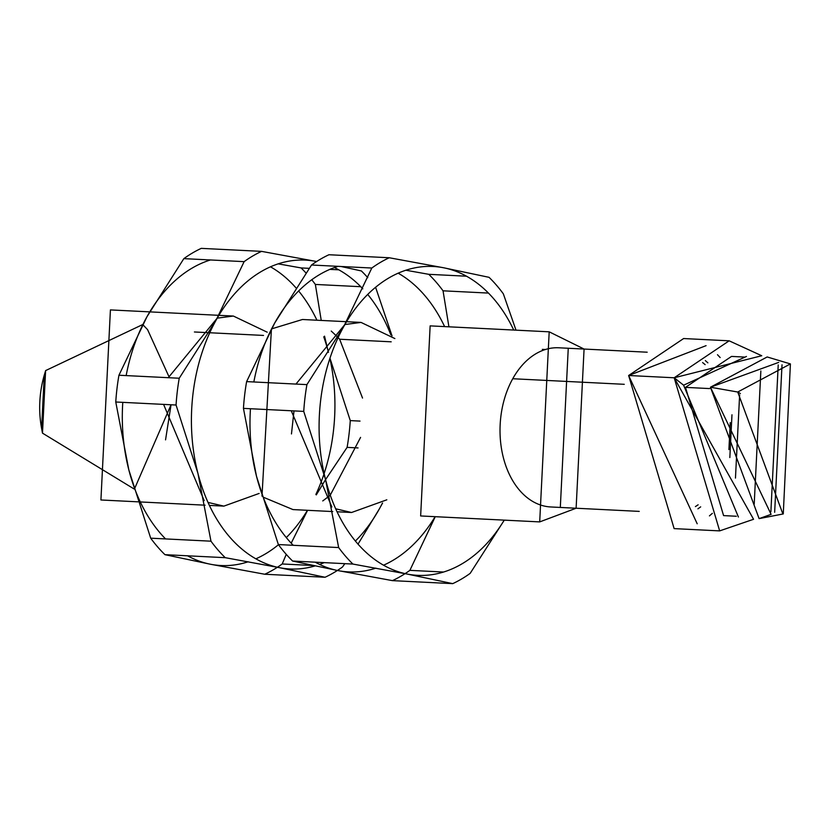 <?xml version="1.0" encoding="UTF-8"?>
<svg xmlns="http://www.w3.org/2000/svg" width="832" height="832" viewBox="0 0 832 832"><rect width="100%" height="100%" fill="white"/><g stroke="black" fill="none" stroke-linecap="round" stroke-linejoin="round"><path stroke-width="1.25" d="M307.59 510.307L291.2 543.171M286.25 554.351L282.204 563.971A171.278 117.593 -87.1 0 1 277.43 567.247A171.278 117.593 92.9 0 0 282.204 563.971L313.071 565.521M315.016 565.926A154.627 106.163 -87.1 0 1 279.552 567.694A154.627 106.163 -87.1 0 1 197.922 473.325A154.627 106.163 -87.1 0 1 216.091 320.164A154.627 106.163 -87.1 0 1 315.879 261.383L261.581 251.368A171.278 117.593 92.9 0 0 244.13 261.643L216.091 320.164L179.234 378.238A171.278 117.593 92.9 0 0 176.062 405.018L197.922 473.325L210.974 541.185A171.278 117.593 92.9 0 0 225.243 557.679L279.552 567.694L325.052 577.262L264.763 574.246A171.278 117.593 92.9 0 0 277.389 567.268A171.278 117.593 -87.1 0 1 264.763 574.246L210.454 564.242A154.627 106.163 92.9 0 0 248.175 561.777M255.871 558.823A154.627 106.163 92.9 0 0 278.46 544.7M286.302 537.586A154.627 106.163 92.9 0 0 307.445 510.297M324.532 336.159L328.442 352.394A154.627 106.163 92.9 0 0 328.422 352.3A154.627 106.163 92.9 0 0 323.752 336.846M329.961 358.186L350.272 420.607A171.278 117.593 -87.1 0 1 347.1 447.377L325.572 479.606L316.295 494.884M315.879 494.437A154.627 106.163 92.9 0 0 324.054 473.814M324.126 473.574A154.627 106.163 92.9 0 0 329.888 358.426M187.554 555.797A154.627 106.163 92.9 0 0 210.454 564.242L164.954 554.674A171.278 117.593 -87.1 0 1 150.686 538.179L128.825 469.872A154.627 106.163 92.9 0 0 165.558 538.918M278.158 263.848L301.09 267.935A171.278 117.593 -87.1 0 1 305.968 272.969A171.278 117.593 92.9 0 0 301.09 267.935L309.171 268.341M360.776 286.707L315.359 284.44A171.278 117.593 92.9 0 0 311.761 279.729A171.278 117.593 -87.1 0 1 315.359 284.44L321.246 320.434M316.94 320.226A154.627 106.163 92.9 0 0 298.615 290.961M295.984 287.872A154.627 106.163 92.9 0 0 270.462 266.802M122.782 402.355A154.627 106.163 92.9 0 0 128.825 469.872L115.762 402.002A171.278 117.593 -87.1 0 1 118.945 375.232L146.983 316.711A154.627 106.163 92.9 0 0 126.162 375.586M210.423 259.969A154.627 106.163 92.9 0 0 146.983 316.711L183.841 258.638A171.278 117.593 -87.1 0 1 201.282 248.362A171.278 117.593 92.9 0 0 183.841 258.638L244.13 261.643A171.278 117.593 -87.1 0 1 261.581 251.368L201.282 248.362M392.028 335.878L375.658 287.446A171.278 117.593 92.9 0 0 375.554 287.3A171.278 117.593 -87.1 0 1 375.658 287.446M361.39 270.951A171.278 117.593 -87.1 0 1 367.765 277.649A171.278 117.593 92.9 0 0 361.39 270.951L340.943 266.479M316.628 261.529L315.879 261.383A154.627 106.163 -87.1 0 1 316.618 261.529M334.422 267.571A154.627 106.163 -87.1 0 1 362.814 288.829M367.713 294.414A154.627 106.163 -87.1 0 1 390.832 334.838M342.503 566.987A171.278 117.593 -87.1 0 1 337.397 570.471A171.278 117.593 -87.1 0 1 325.052 577.262A171.278 117.593 92.9 0 0 337.386 570.471A171.278 117.593 92.9 0 0 342.503 566.987L344.843 563.659M358.03 544.128L379.35 508.914A154.627 106.163 -87.1 0 1 355.399 541.039M324.158 562.619A154.627 106.163 -87.1 0 1 319.592 564.429M382.429 503.121A154.627 106.163 -87.1 0 1 379.35 508.914L382.585 503.017M150.686 538.179A171.278 117.593 92.9 0 0 164.954 554.674L225.243 557.679A171.278 117.593 -87.1 0 1 210.974 541.185L150.686 538.179M118.945 375.232A171.278 117.593 92.9 0 0 115.762 402.002L176.062 405.018A171.278 117.593 -87.1 0 1 179.234 378.238L118.945 375.232M329.846 269.381L338.79 269.818M358.051 447.928L347.1 447.377A171.278 117.593 92.9 0 0 350.272 420.607L360.017 421.096M149.718 311.865L110.417 309.91L100.922 499.98L138.008 501.831M165.547 439.868L171.049 404.768L134.649 488.519M142.834 324.667L147.576 329.638L168.73 376.158M194.418 331.978L208.884 332.706L194.418 331.978M209.737 332.748L263.515 335.431L209.737 332.748M293.998 410.904L291.47 433.94M259.137 493.438L223.87 506.126L208.021 502.424M204.183 500.594L163.582 404.394M168.293 377.697L217.194 318.157L233.366 316.046L267.197 332.186M737.724 392.018L782.902 514.01L737.724 392.018L740.386 393.526L737.724 392.018L790.4 363.917L737.724 392.018L710.445 387.223L759.106 518.617L771.098 514.353L710.445 387.223L737.724 392.018M774.654 512.294L782.018 364.79L774.654 512.294M783.276 513.926L790.4 363.917L767.177 356.959L710.445 387.223L778.69 362.398M770.879 511.784L778.222 364.926L770.879 511.784M744.297 357.053L731.526 356.418L685.485 387.369L723.58 515.601L736.341 516.246M754.208 504.057L760.854 370.958M685.485 387.369L709.706 388.586L685.485 387.369M738.421 517.036L683.602 385.195L674.18 377.78L729.154 340.818L761.748 355.742L674.18 377.78L753.574 519.282L719.659 530.889L674.18 377.78L683.602 385.195L746.439 356.46M729.154 340.818L683.623 338.541L628.638 375.502L674.128 528.611L719.659 530.889M709.436 515.892L712.379 513.323L709.436 515.892M735.467 478.088L739.627 394.919L735.467 478.088M720.158 357.562L717.486 354.723L720.158 357.562M697.195 523.775L628.638 375.502L674.18 377.78L628.638 375.502L706.087 345.654M697.944 508.82L700.679 506.865M729.841 457.548L731.973 414.794M707.876 362.835L705.349 360.61M435.261 516.682L409.885 570.357A171.278 117.593 -87.1 0 1 405.111 573.622A171.278 117.593 92.9 0 0 409.885 570.357L443.591 572.031M504.223 520.125A154.627 106.163 -87.1 0 1 407.233 574.07A154.627 106.163 -87.1 0 1 325.593 479.7A154.627 106.163 -87.1 0 1 343.762 326.539A154.627 106.163 -87.1 0 1 443.56 267.758L389.251 257.754A171.278 117.593 92.9 0 0 371.81 268.029L343.762 326.539L306.914 384.623A171.278 117.593 92.9 0 0 303.742 411.393L325.593 479.7L338.655 547.56A171.278 117.593 92.9 0 0 352.924 564.065L407.233 574.07L452.733 583.638L392.434 580.632A171.278 117.593 92.9 0 0 405.07 573.643A171.278 117.593 -87.1 0 1 392.434 580.632L338.135 570.617A154.627 106.163 92.9 0 0 375.856 568.152M383.552 565.198A154.627 106.163 92.9 0 0 435.126 516.672M315.224 562.182A154.627 106.163 92.9 0 0 338.135 570.617L292.625 561.049A171.278 117.593 -87.1 0 1 278.356 544.554L256.495 476.247A154.627 106.163 92.9 0 0 293.238 545.293M405.839 270.223L428.771 274.321A171.278 117.593 -87.1 0 1 443.04 290.815L448.916 326.81M444.621 326.602A154.627 106.163 92.9 0 0 398.143 273.177M250.463 408.73A154.627 106.163 92.9 0 0 256.495 476.247L243.443 408.377A171.278 117.593 -87.1 0 1 246.615 381.607L274.664 323.086A154.627 106.163 92.9 0 0 253.843 381.971M338.104 266.344A154.627 106.163 92.9 0 0 274.664 323.086L311.511 265.013A171.278 117.593 -87.1 0 1 328.962 254.738A171.278 117.593 92.9 0 0 311.511 265.013L371.81 268.029A171.278 117.593 -87.1 0 1 389.251 257.754L328.962 254.738M516.006 330.169L503.329 293.821A171.278 117.593 92.9 0 0 489.06 277.326L443.56 267.758A154.627 106.163 -87.1 0 1 513.718 330.054M470.174 573.362A171.278 117.593 -87.1 0 1 452.733 583.638A171.278 117.593 92.9 0 0 470.174 573.362L504.296 520.135M278.356 544.554A171.278 117.593 92.9 0 0 292.625 561.049L352.924 564.065A171.278 117.593 -87.1 0 1 338.655 547.56L278.356 544.554M246.615 381.607A171.278 117.593 92.9 0 0 243.443 408.377L303.742 411.393A171.278 117.593 -87.1 0 1 306.914 384.623L246.615 381.607M488.457 293.082L443.04 290.815A171.278 117.593 92.9 0 0 428.771 274.321L466.461 276.203M489.06 277.326A171.278 117.593 -87.1 0 1 503.329 293.821M362.534 398.06L339.633 339.238L338.135 337.563M337.719 337.116L331.25 331.074M346.424 321.693L302.463 319.498L271.586 328.879M271.43 328.983L261.986 496.122M263.182 497.162L292.968 509.579L332.769 511.566M322.764 500.926L329.482 495.841M330.262 495.154L360.578 437.393M339.633 339.238L391.196 341.817L339.633 339.238M386.818 499.814L351.551 512.502L335.702 508.799M331.864 506.969L291.262 410.769M295.963 384.072L344.874 324.532M344.906 324.522L361.046 322.421L394.867 338.562M42.047 430.654A80.881 55.536 -87.1 0 1 44.928 373.017M560.31 507.447L568.256 348.254M584.074 349.045L576.118 508.238L539.698 521.903L549.193 331.822L584.074 349.045M549.193 331.822L430.144 325.874L420.649 515.954L539.698 521.903M542.329 349.367L545.366 349.513L542.329 349.367M134.077 488.956L42.484 433.139L45.614 370.594L142.709 324.553M45.614 370.594L44.252 375.222L41.6 428.397L42.484 433.139M702.603 362.565L705.141 364.634M730.257 422.614L728.915 449.602M698.142 504.795L695.406 506.594M647.192 352.206L558.782 347.786A79.695 54.714 92.9 0 0 512.741 378.737L624.26 384.311L512.741 378.737A79.695 54.714 92.9 0 0 504.369 461.282A79.695 54.714 92.9 0 0 550.836 506.969L639.246 511.389M149.791 311.875L218.754 315.318M218.889 315.328L233.366 316.046M140.296 501.946L205.098 505.19M209.394 505.398L223.87 506.126M759.106 518.617L782.902 514.01M346.57 321.703L361.046 322.421M337.074 511.774L351.551 512.502M41.902 430.019L44.72 373.641"/></g></svg>

